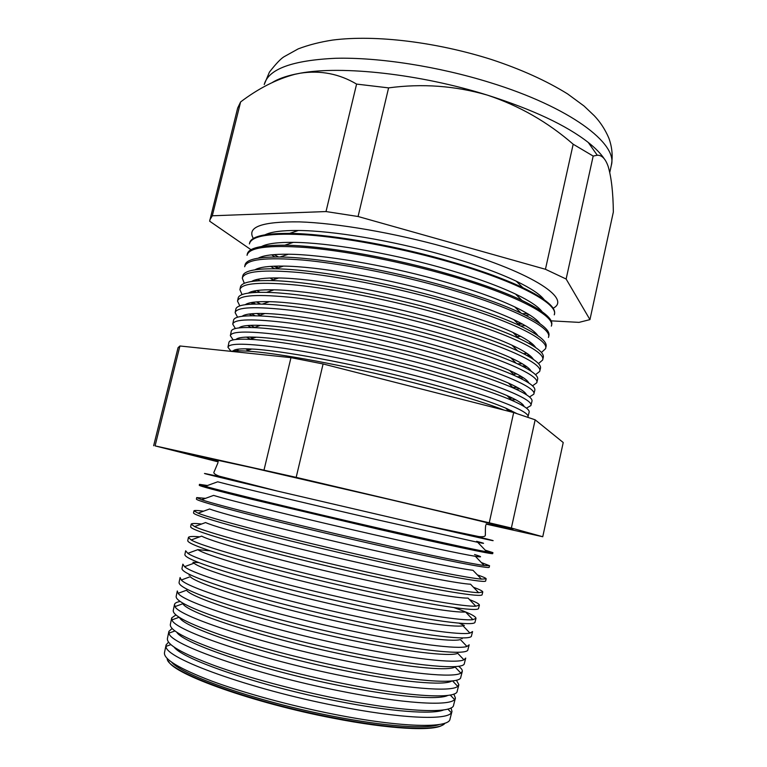 <?xml version="1.0" encoding="UTF-8"?>
<svg xmlns="http://www.w3.org/2000/svg" width="767" height="767" viewBox="0 0 767 767"><rect width="100%" height="100%" fill="white"/><g stroke="black" fill="none" stroke-linecap="round" stroke-linejoin="round"><path stroke-width="1.15" d="M474.236 535.903L485.607 538.674C506.46 543.861 484.466 539.028 419.626 524.168L277.798 491.168C213.063 475.876 191.194 470.497 212.191 475.041L223.619 477.582M486.173 523.919L512.989 529.412C512.855 528.846 463 516.69 389.588 499.47L251.125 467.506L191.712 454.639L218.192 461.552M439.376 724.499C426.989 729.283 385.168 726.512 332.955 716.244C258.757 702.016 182.757 675.717 171.626 662.189M167.225 658.537C165.768 670.684 248.201 701.469 333.022 717.663C394.775 729.829 440.344 731.191 444.946 723.166M451.907 711.69L450.028 718.995C449.567 728.497 402.071 727.739 334.728 714.422C290.961 705.841 243.896 693.004 211.577 681.019C178.999 668.527 163.304 659.035 164.502 652.554L166.036 645.162M443.709 709.906C432.856 714.748 390.393 711.69 336.473 700.933C260.483 686.149 183.131 659.678 174.176 647.185M168.519 642.161L166.094 644.894L166.065 646.36C164.416 658.028 249.352 689.082 336.742 705.966C400.345 718.631 446.96 720.51 451.36 712.744L451.974 711.421L451.006 707.903M455.358 698.296L453.613 705.055C453.345 713.885 405.916 712.39 338.429 698.871C294.586 690.156 247.367 677.424 214.894 665.727C182.153 653.551 166.334 644.472 167.436 638.46L168.855 631.624M447.899 695.401C438.772 700.29 395.724 696.935 339.992 685.66C262.065 670.281 183.361 643.666 176.832 632.315M172.086 628.509L168.903 631.375L169.008 633.12C169.066 644.184 253.858 674.078 340.299 691.048C403.011 703.684 449.299 706.369 454.563 699.571L455.425 698.047L453.843 694.068M458.81 684.931L457.209 691.144C457.113 699.312 409.76 697.069 342.14 683.339C298.2 674.49 250.819 661.854 218.202 650.454C185.298 638.614 169.354 629.928 170.36 624.396L171.664 618.106M451.926 680.952C444.793 685.928 401.179 682.246 343.501 670.425C263.484 654.395 183.409 627.684 179.593 617.579M175.911 614.933L171.712 617.876L172 619.87C173.754 630.33 258.364 659.112 343.846 676.139C405.676 688.756 451.619 692.208 457.736 686.36L458.867 684.701L456.403 680.204M462.252 671.585L460.785 677.261C460.871 684.758 413.586 681.767 345.831 667.836C301.815 658.843 254.28 646.313 221.5 635.21C188.442 623.696 172.374 615.412 173.275 610.359L174.464 604.617M460.852 673.1L455.061 667.022C448.177 671.441 404.698 667.194 347 655.229C267.002 638.959 186.774 612.948 182.93 603.696L175.049 606.592C178.471 616.467 262.87 644.165 347.403 661.259C408.322 673.838 453.92 678.028 460.852 673.1L462.3 671.384C462.539 669.974 461.293 668.268 458.541 666.255M465.684 658.268L464.361 663.407C464.629 670.224 417.421 666.494 349.522 652.353C305.419 643.225 257.722 630.8 224.798 619.985C191.587 608.797 175.375 600.916 176.18 596.352L177.263 591.156M463.93 659.812L457.746 653.321C450.104 656.849 407.133 651.96 350.49 640.062C271.691 623.792 191.99 598.874 186.573 590.216L178.155 593.303C183.227 602.594 267.376 629.247 350.941 646.399C410.959 658.949 456.183 663.819 463.93 659.812L465.732 658.086M469.116 644.98L467.928 649.582C468.369 655.727 421.236 651.241 353.203 636.898C309.015 627.627 261.173 615.307 228.087 604.789C194.713 593.926 178.385 586.458 179.085 582.374L180.053 577.714M466.969 646.466L460.401 639.573C452.022 642.238 409.559 636.744 353.97 624.932C276.369 608.672 197.224 584.79 190.264 576.707L181.319 579.996C188.02 588.711 271.882 614.357 354.479 631.557C413.586 644.069 458.426 649.591 466.969 646.466L469.155 644.817M462.175 638.748L460.459 637.885M472.53 631.72L471.484 635.785C472.117 641.25 425.052 636.016 356.885 621.462C312.61 612.047 264.605 599.832 231.375 589.622C197.848 579.085 181.376 572.019 181.99 568.414L182.843 564.301M469.96 633.091L463 625.795C453.92 627.617 411.975 621.567 357.451 609.832C281.029 593.591 202.488 570.706 194.013 563.199L184.55 566.669C192.853 574.819 276.379 599.506 358.016 616.745C416.203 629.199 460.651 635.344 469.96 633.091L472.568 631.567M464.342 625.479L459.021 623.159M475.952 618.48L475.032 622.018C475.847 626.802 428.858 620.81 360.567 606.045C316.196 596.496 268.047 584.387 234.654 574.473C200.964 564.272 184.377 557.609 184.885 554.493L185.624 550.917M472.903 619.669L465.569 611.97C455.79 612.996 414.391 606.409 360.921 594.77C285.679 578.548 207.761 556.631 197.809 549.671L187.838 553.323C197.713 560.926 280.885 584.675 361.545 601.951C418.811 614.348 462.837 621.078 472.903 619.669L475.981 618.346C475.847 616.217 468.503 612.641 453.949 607.598M479.356 605.259L478.579 608.269C479.576 612.373 432.665 605.633 364.229 590.657C319.781 580.964 271.47 568.961 237.933 559.344C204.08 549.479 187.359 543.228 187.771 540.591L188.404 537.552M475.789 606.198L468.081 598.116C457.65 598.356 416.788 591.29 364.383 579.737C290.319 563.553 213.063 542.547 201.673 536.123L191.184 539.968C202.622 547.024 285.382 569.871 365.063 587.167C421.399 599.516 465.003 606.783 475.789 606.198L479.385 605.153C479.413 604.013 476.125 602.162 469.5 599.602M482.759 592.076L482.117 594.55C483.296 597.982 436.461 590.475 367.892 575.288C323.367 565.461 274.893 553.563 241.202 544.244C207.195 534.714 190.341 528.875 190.647 526.728L191.175 524.216M478.637 592.68L470.555 584.224C459.491 583.706 419.185 576.199 367.834 564.742C294.94 548.597 218.384 528.473 205.585 522.557L194.597 526.584C207.569 533.123 289.888 555.097 368.582 572.412C423.978 584.694 467.132 592.469 478.637 592.68L482.779 591.99C482.769 591.089 479.663 589.516 473.469 587.273M486.153 578.912L485.645 580.868C487.007 583.61 440.258 575.336 371.554 559.948C326.934 549.977 278.316 538.185 244.472 529.172C210.302 519.978 193.322 514.542 193.524 512.883L193.936 510.908M481.427 579.114L472.98 570.293C461.303 569.047 421.582 561.128 371.276 549.786C299.561 533.688 223.724 514.398 209.564 508.991L198.087 513.181C212.545 519.211 294.384 540.351 372.091 557.686C426.548 569.891 469.231 578.136 481.427 579.114L486.173 578.845C486.115 578.174 483.2 576.861 477.41 574.924M489.538 565.778L489.173 567.206C490.717 569.258 444.045 560.226 375.207 544.628C330.51 534.513 281.729 522.826 247.731 514.12C213.399 505.261 196.285 500.247 196.4 499.077L196.697 497.63M474.572 554.531C482.318 556.852 482.577 557.446 475.367 556.315C460.305 553.812 426.759 546.66 374.708 534.858C304.163 518.808 229.093 500.333 213.59 495.396L201.635 499.758C217.569 505.3 298.89 525.635 375.6 542.969C429.098 555.107 471.302 563.783 484.169 565.509L489.557 565.73L481.331 562.547M492.922 552.662L492.692 553.573C494.418 554.944 447.823 545.136 378.85 529.326L250.982 499.096C216.495 490.573 199.257 485.971 199.257 485.29L199.449 484.37L205.259 486.316C222.641 491.379 303.396 510.947 379.109 528.281C431.639 540.323 473.344 549.412 486.853 551.847L492.932 552.633L485.223 550.15M476.614 541.31C485.501 543.611 485.856 543.947 477.697 542.298L378.141 519.968C308.756 503.977 234.472 486.268 217.694 481.801L205.259 486.316M516.795 413.566L505.731 408.111C486.23 399.895 455.368 390.298 413.135 379.339C350.644 363.222 280.703 350.318 251.777 349.023C240.598 348.458 234.366 349.129 233.082 351.027M230.762 351.324C233.964 350.759 239.026 350.663 245.948 351.056C275.737 352.484 348.64 366.003 413.797 382.781C453.23 392.963 483.354 402.071 504.149 410.124M527.821 417.248L527.897 417.047C531.512 411.371 485.77 393.672 415.484 375.696C369.867 363.97 319.36 353.52 283.656 348.276C247.54 343.233 228.969 342.897 227.943 347.25L231.001 351.286M508.205 410.623L511.311 410.633M524.062 406.481C523.372 403.921 517.715 400.288 507.092 395.609C487.486 387.143 457.132 377.527 416.021 366.76C354.642 350.778 285.755 338.285 256.082 337.192C244.481 336.703 237.799 337.461 236.044 339.465M227.981 347.058L228.93 342.485C229.266 339.791 236.255 338.746 249.889 339.34C280.54 340.567 352.561 353.702 416.749 370.375C459.73 381.611 491.379 391.573 511.694 400.269C524.197 405.753 530.007 409.779 529.115 412.339L527.945 416.865M506.325 408.725L507.246 408.773M526.459 408.149L530.841 405.618C534.618 399.339 488.962 380.959 418.561 362.791C372.877 350.95 322.236 340.586 286.398 335.61C250.138 330.874 231.461 330.903 230.349 335.687L233.168 339.896M511.34 399.914L515.769 399.76M526.469 394.765C525.405 391.899 519.384 387.997 508.396 383.059C488.713 374.392 458.887 364.776 418.907 354.21C358.64 338.372 290.827 326.272 260.444 325.361C248.412 324.94 241.279 325.783 239.064 327.883M230.388 335.486L231.241 331.392C231.634 328.343 239.199 327.087 253.915 327.624C285.391 328.659 356.492 341.42 419.702 357.997C461.619 369.042 492.807 379.032 513.267 387.977C526.699 393.989 532.931 398.457 531.943 401.371L530.898 405.417M522.941 404.698L521.224 404.832M509.518 398.063L512.644 398.169M529.498 396.99L533.784 394.209C537.725 387.325 492.146 368.256 421.629 349.905C375.878 337.94 325.103 327.672 289.13 322.974C252.746 318.535 233.945 318.928 232.746 324.153L235.364 328.535M515.808 389.118L519.758 388.811M528.827 383.011C527.399 379.847 521.004 375.667 509.633 370.471C489.902 361.631 460.622 352.034 421.792 341.689C362.647 326.004 295.937 314.278 264.893 313.521C252.401 313.166 244.817 314.087 242.142 316.301M232.794 323.923L233.542 320.318C234.012 316.896 242.171 315.419 258.019 315.879C290.281 316.761 360.442 329.168 422.655 345.62C463.489 356.482 494.188 366.482 514.753 375.629C529.192 382.206 535.855 387.134 534.762 390.413L533.842 393.979M526.143 394.113L525.539 394.18M512.711 387.412L517.399 387.46M532.509 385.839L536.727 382.819C540.821 375.322 495.319 355.572 424.697 337.039C378.879 324.94 327.969 314.777 291.863 310.347C255.334 306.215 236.428 306.982 235.133 312.629L237.578 317.202M520.256 378.208L523.41 377.795M531.148 371.218C529.345 367.757 522.567 363.299 510.803 357.844C491.062 348.87 462.348 339.311 424.669 329.177C366.655 313.665 301.086 302.284 269.418 301.671C256.456 301.373 248.403 302.38 245.267 304.691M235.191 312.39L235.833 309.254C236.38 305.439 245.172 303.732 262.228 304.135C295.228 304.863 364.392 316.934 425.599 333.271C465.339 343.932 495.53 353.913 516.172 363.232C531.646 370.394 538.789 375.811 537.59 379.473L536.785 382.57M510.947 384.219L509.489 384.171M517.255 376.77L521.685 376.683M535.5 374.708L539.661 371.439C543.918 363.347 498.492 342.907 427.765 324.182C381.87 311.958 330.836 301.901 294.595 297.74C257.933 293.914 238.911 295.046 237.521 301.134L239.812 305.899M524.35 367.22L526.833 366.76M533.42 359.397C531.253 355.62 524.091 350.883 511.915 345.179C492.184 336.099 464.064 326.608 427.535 316.704C370.662 301.354 306.254 290.319 274.02 289.821C260.569 289.562 252.046 290.645 248.441 293.08M237.578 300.865L238.134 298.219C238.758 293.982 248.22 292.026 266.523 292.371C300.223 292.984 368.361 304.729 428.542 320.922C467.17 331.382 496.834 341.325 517.514 350.778C534.081 358.553 541.713 364.478 540.399 368.563L539.728 371.18M517.054 374.066L513.161 374.028M522.106 366.06L525.625 365.888M538.472 363.587L542.585 360.087C547.015 351.382 501.666 330.261 430.824 311.354C384.861 298.996 333.693 289.034 297.328 285.151C260.521 281.633 241.384 283.128 239.908 289.648L242.065 294.605M528.175 356.156L530.064 355.696M535.654 347.528C533.123 343.453 525.548 338.429 512.941 332.466C493.267 323.319 465.761 313.914 430.402 304.25C374.67 289.082 311.469 278.363 278.709 277.961C264.759 277.74 255.747 278.91 251.672 281.441M239.966 289.37L240.426 287.194C241.135 282.515 251.298 280.31 270.924 280.588C305.266 281.106 372.35 292.553 431.476 308.602C468.982 318.832 498.08 328.717 518.76 338.266C536.497 346.684 544.647 353.146 543.218 357.662L542.662 359.809M522.346 363.779L517.562 363.865M526.603 355.284L529.297 355.073M541.425 352.484L545.51 348.755C550.092 339.436 504.83 317.624 433.882 298.526C387.853 286.053 336.55 276.187 300.05 272.582C263.1 269.361 243.848 271.23 242.295 278.191L244.318 283.339M513.794 347.058L515.74 347.01M531.79 345.045L533.161 344.623M537.849 335.63C534.935 331.239 526.948 325.937 513.9 319.714C494.312 310.539 467.439 301.239 433.259 291.815C378.687 276.839 316.713 266.417 283.483 266.091C269.016 265.909 259.514 267.146 254.96 269.802M242.353 277.884L242.708 276.187C243.513 271.039 254.414 268.575 275.42 268.805C310.367 269.236 376.348 280.396 434.41 296.292C470.775 306.292 499.279 316.09 519.93 325.707C538.875 334.776 547.571 341.794 546.018 346.77L545.586 348.458M527.044 353.424L523.401 353.616M530.822 344.469L532.768 344.258M548.434 337.442C553.18 327.509 507.994 305.017 436.931 285.727C390.834 273.119 339.397 263.359 302.764 260.032C265.689 257.118 246.322 259.351 244.673 266.753M517.044 336.55L520.745 336.358M535.241 333.885L536.152 333.549M540.006 323.693C536.708 318.986 528.29 313.396 514.772 306.915C495.319 297.74 469.097 288.574 436.116 279.409C382.714 264.634 321.996 254.5 288.344 254.222C273.349 254.069 263.34 255.373 258.297 258.134M244.74 266.427L244.989 265.2C245.9 259.562 257.578 256.83 280.032 257.003C315.534 257.386 380.355 268.268 437.343 283.991C472.539 293.751 500.42 303.444 521.004 313.08C541.224 322.84 550.505 330.443 548.827 335.908L548.51 337.116M531.291 343.022L528.664 343.252M515.031 334.546L517.284 334.565M534.829 333.635L536.066 333.463M551.339 326.138C556.257 315.601 511.148 292.409 439.98 272.937C393.816 260.205 342.255 250.541 305.487 247.492C268.258 244.884 248.786 247.492 247.041 255.325M520.582 326.013L525.29 325.63M538.559 322.696L539.048 322.476M542.116 311.718C538.415 306.695 529.566 300.808 515.558 294.068C496.268 284.94 470.746 275.928 438.964 267.031C386.75 252.458 327.317 242.602 293.31 242.353C277.769 242.219 267.223 243.58 261.691 246.456M247.118 254.989L247.271 254.232C248.287 248.077 260.78 245.056 284.768 245.2C320.75 245.545 384.392 256.159 440.277 271.71C474.274 281.211 501.503 290.77 521.972 300.396C543.554 310.865 553.438 319.082 551.626 325.064L551.435 325.802M535.184 332.6L533.487 332.801M515.223 333.549L514.015 333.54M518.358 324.144L522.567 324.096M554.253 314.863C559.325 303.713 514.302 279.83 443.029 260.166C396.798 247.3 345.092 237.741 308.19 234.97C270.837 232.669 251.24 235.651 249.409 243.925M525.596 315.314L529.498 314.844M544.187 299.696C540.083 294.355 530.774 288.181 516.249 281.182C497.179 272.132 472.367 263.292 441.811 254.673C390.787 240.32 332.686 230.714 298.382 230.483C282.266 230.349 271.182 231.778 265.142 234.769M517.773 323.559L521.522 323.53M537.974 322.303L538.789 322.178M554.34 314.508L554.416 314.23C556.363 307.711 545.836 298.852 522.826 287.654C502.529 278.076 475.991 268.68 443.201 259.447C388.447 244.088 326.042 233.714 289.619 233.379C264.03 233.273 250.675 236.572 249.543 243.283L249.486 243.561M522.365 313.722L527.399 313.559M553.103 308.229C572.757 298.603 528.904 270.415 446.068 247.405C394.554 232.947 336.627 223.034 299.255 221.874C261.815 221.471 246.514 227.003 253.369 238.479M442.511 725.083C433.499 731.43 389.617 729.292 332.773 718.104C253.407 702.946 173.975 674.394 168.558 661.336M604.195 158.702C600.695 153.515 595.374 148.089 588.231 142.422C566.267 125.28 532.614 109.499 487.285 95.089C455.128 85.779 422.233 83.373 388.591 87.879L356.588 84.092C339.244 73.776 320.472 70.152 300.29 73.191L294.854 74.313C276.532 79.202 258.45 88.406 240.617 101.934L237.665 108.061L209.64 221.184L251.02 249.716M180.149 601.472C176.793 602.066 174.914 603.044 174.512 604.406L175.049 606.592M177.302 590.964L178.155 593.303M190.954 575.164L189.027 575.192M180.092 577.541L181.319 579.996M198.749 562.594L192.948 562.326M182.872 564.157L184.55 566.669M210.168 550.869L197.742 549.623M185.652 550.792L187.838 553.323M199.746 536.823C192.67 536.2 188.903 536.411 188.423 537.446L191.184 539.968M201.625 524.014C195.077 523.286 191.597 523.334 191.194 524.129L194.597 526.584M203.543 511.186C197.493 510.371 194.291 510.256 193.955 510.841L198.087 513.181M205.489 498.358L196.707 497.582L201.635 499.758M207.464 485.521L199.458 484.341M238.949 350.816L236.389 349.455M250.128 348.937L250.982 349.301M239.323 339.225L237.847 338.362M249.965 337.039L252.813 338.324M240.157 327.768L239.649 327.442M250.425 325.333L254.654 327.365M258.968 325.87L257.645 325.275M251.336 313.77L255.277 315.803M260.157 315.151L256.657 313.473M252.573 302.342L255.651 304.058M260.694 304.087L256.446 301.91M254.05 291.019L256.379 292.4M259.984 292.313L256.801 290.54M255.708 279.792L257.357 280.837M259.84 280.693L257.587 279.322M257.52 268.642L258.556 269.342M273.886 277.922L275.909 278.9M277.27 278.44L276.178 277.922M260.128 269.188L258.7 268.258M273.771 266.197L277.52 268.095M260.061 257.309L260.732 257.789M274.95 266.149L278.306 267.836M551.109 320.846L579.037 322.37L589.948 319.618L613.351 211.999C613.121 192.594 611.404 177.436 608.193 166.535C605.537 158.817 601.903 155.059 597.272 155.241L593.179 156.065L573.179 144.215C547.782 122.068 519.144 105.693 487.285 95.089C419.961 73.958 341.622 65.454 300.29 73.191L295.055 74.207C285.487 76.278 277.932 79.03 272.39 82.443M589.948 319.618L566.132 279.025L593.179 156.065M566.132 279.025L545.442 269.275L573.179 144.215M545.442 269.275L358.074 216.505L388.591 87.879M358.074 216.505L326.013 211.558L356.588 84.092M326.013 211.558L212.296 215.786L240.617 101.934M212.296 215.786L209.842 219.88M486.125 524.11L542.748 536.737L511.368 528.012L296.177 477.362L155.078 445.876L218.144 461.859M155.078 445.876L179.919 345.984L290.971 357.643L323.089 363.961L513.679 412.55L535.165 419.827L563.227 442.53L542.748 536.737M153.649 445.732L178.049 347.691L179.919 345.984M264.021 469.979L290.971 357.643M296.177 477.362L323.089 363.961M489.269 522.672L513.679 412.55M511.368 528.012L535.165 419.827M274.078 254.606L278.526 256.983M271.633 254.836L274.931 256.974M270.646 266.37L274.701 268.795M257.405 268.68L258.067 269.39M269.994 278.009L273.225 279.811M255.2 279.936L256.236 280.923M269.773 289.773L271.499 290.674M253.091 291.239L254.577 292.486M251.106 302.591L253.129 304.106M249.294 314.01L251.94 315.774M247.722 325.505L251.125 327.528M246.456 337.096L250.368 339.177M245.661 348.812L248.45 350.183M611.328 165.308C618.01 143.688 569.948 107.159 490.151 82.596C438.062 66.374 378.84 57.237 335.831 58.273C292.265 60.277 268.402 69.03 264.232 84.533L269.409 72.136C275.804 63.939 280.655 58.819 283.972 56.777L298.21 48.877C308.602 44.927 320.069 42.003 332.6 40.076C375.993 34.486 437.161 42.29 491.455 59.51C520.994 69.279 546.392 80.756 567.638 93.938L584.003 105.98L594.329 115.779C600.312 122.087 605.144 129.508 608.825 138.05C612.143 147.13 612.977 156.219 611.328 165.308L609.784 172.383M293.31 242.353L284.768 245.2M515.558 294.077L521.972 300.396M419.626 524.168L478.79 536.564C483.488 537.025 485.645 536.478 485.281 534.935C485.53 536.43 485.108 526.267 485.847 525.194M277.798 491.168L219.237 476.173C214.827 474.505 213.121 473.066 214.127 471.839L217.924 462.846M447.851 709.082L451.36 712.744M450.239 695.036L454.563 699.571M452.511 680.885L457.736 686.36M475.367 556.315L484.169 565.509M477.697 542.298L486.853 551.847M505.731 408.111L508.895 411.333M507.092 395.609L511.694 400.269M506.623 409.032L507.342 408.811M508.396 383.059L513.267 387.977M509.633 370.471L514.753 375.629M510.803 357.844L516.172 363.232M511.915 345.179L517.514 350.778M512.941 332.466L518.76 338.266M513.9 319.714L519.93 325.707M514.772 306.915L521.004 313.08M516.249 281.182L522.826 287.654M295.995 230.464L295.774 231.337M518.406 282.218L518.204 283.1M588.231 142.422L597.272 155.241M298.382 230.483L289.619 233.379M288.344 254.222L280.032 257.003M283.483 266.091L275.42 268.805M278.709 277.961L270.924 280.588M274.02 289.821L266.523 292.371M269.418 301.671L262.228 304.135M264.893 313.521L258.019 315.879M260.444 325.361L253.915 327.624M250.569 349.445L250.023 348.937M256.082 337.192L249.889 339.34M251.777 349.023L245.948 351.056M179.095 617.262L172 619.87M174.895 630.963L169.008 633.12M170.83 644.616L166.065 646.36"/></g></svg>
